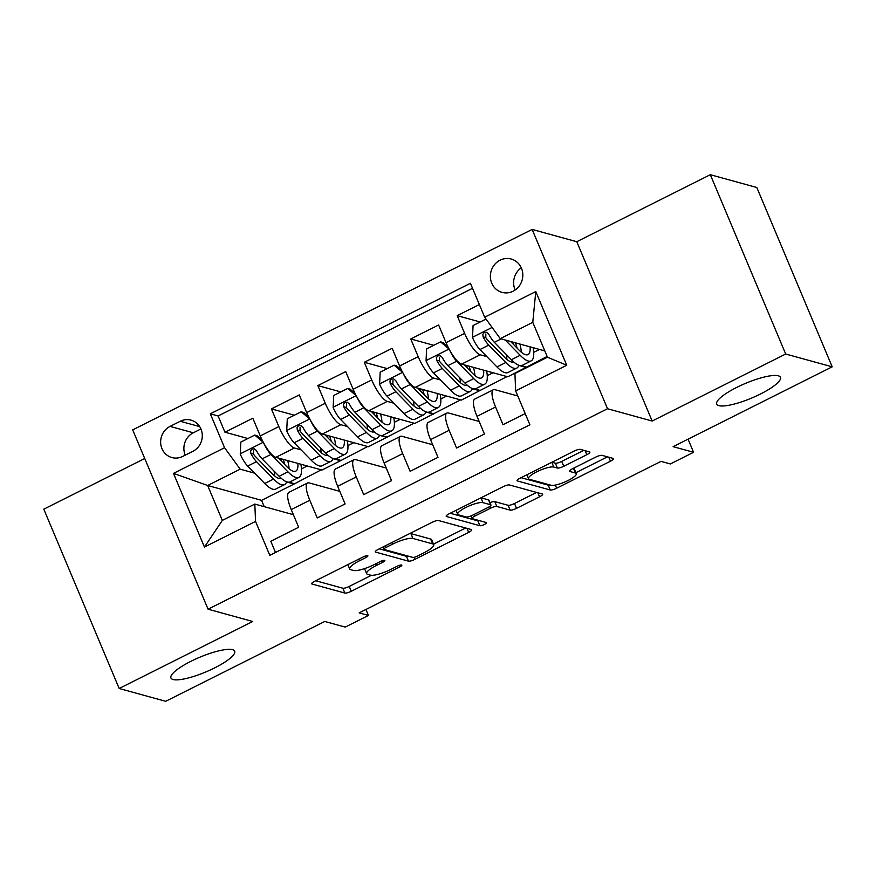 <?xml version="1.0" encoding="UTF-8"?>
<svg xmlns="http://www.w3.org/2000/svg" width="876" height="876" viewBox="0 0 876 876"><rect width="100%" height="100%" fill="white"/><g stroke="black" fill="none" stroke-linecap="round" stroke-linejoin="round"><path stroke-width="1.31" d="M367.657 555.669A3.712 0.854 157.2 0 0 363.19 556.917L314.747 581.226A5.3 1.215 157.2 0 0 311.681 583.788A5.3 1.215 157.2 0 0 312.009 584.018L344.881 593.063A5.3 1.215 157.2 0 0 351.265 591.278L399.697 566.969A3.712 0.854 157.2 0 0 401.843 565.184A3.712 0.854 157.2 0 0 401.613 565.02A3.712 0.854 157.2 0 0 397.146 566.268L390.882 569.411A16.973 3.898 157.2 0 1 370.449 575.127L367.712 574.371A16.973 3.898 157.2 0 1 366.65 573.627A16.973 3.898 157.2 0 1 376.45 565.447L382.724 562.293A3.712 0.854 157.2 0 0 384.871 560.509A3.712 0.854 157.2 0 0 384.641 560.344A3.712 0.854 157.2 0 0 380.162 561.593L373.899 564.735A16.973 3.898 157.2 0 1 353.466 570.451L350.728 569.696A16.973 3.898 157.2 0 1 349.677 568.951A16.973 3.898 157.2 0 1 359.478 560.771L365.741 557.629A3.712 0.854 157.2 0 0 367.887 555.833A3.712 0.854 157.2 0 0 367.657 555.669M718.846 405.643A34.569 7.95 157.2 0 0 756.141 396.083A34.569 7.95 157.2 0 0 780.439 377.326A34.569 7.95 157.2 0 0 778.293 375.804A34.569 7.95 157.2 0 0 740.997 385.363A34.569 7.95 157.2 0 0 716.699 404.121A34.569 7.95 157.2 0 0 718.846 405.643M173.087 679.513A34.569 7.95 157.2 0 0 210.382 669.954A34.569 7.95 157.2 0 0 234.68 651.197A34.569 7.95 157.2 0 0 232.534 649.685A34.569 7.95 157.2 0 0 195.239 659.234A34.569 7.95 157.2 0 0 170.94 677.991A34.569 7.95 157.2 0 0 173.087 679.513M500.076 260.183A17.29 16.151 -74.6 0 0 490.407 277.385A17.29 16.151 -74.6 0 0 502.014 292.365A17.29 16.151 -74.6 0 0 513.117 291.204A17.29 16.151 -74.6 0 0 522.797 274.002A17.29 16.151 -74.6 0 0 511.19 259.033A17.29 16.151 -74.6 0 0 500.076 260.183M521.275 267.804A17.29 16.151 -74.6 0 0 515.176 289.978M586.8 454.71A5.3 1.215 157.2 0 0 589.866 452.147A5.3 1.215 157.2 0 0 589.537 451.917L580.317 449.377A5.3 1.215 157.2 0 0 573.933 451.162L520.136 478.165A5.3 1.215 157.2 0 0 517.07 480.716A5.3 1.215 157.2 0 0 517.398 480.946L550.27 490.002A5.3 1.215 157.2 0 0 556.654 488.217L610.452 461.214A5.3 1.215 157.2 0 0 613.507 458.663A5.3 1.215 157.2 0 0 613.178 458.422L602.042 455.356A5.3 1.215 157.2 0 0 595.658 457.141L572.641 468.693A5.3 1.215 157.2 0 0 569.575 471.255A5.3 1.215 157.2 0 0 569.904 471.485L575.423 473.007A14.18 3.263 157.2 0 1 576.309 473.631A14.18 3.263 157.2 0 1 566.334 481.329A14.18 3.263 157.2 0 1 551.037 485.249L529.4 479.292A14.18 3.263 157.2 0 1 528.524 478.668A14.18 3.263 157.2 0 1 538.488 470.97A14.18 3.263 157.2 0 1 553.785 467.05L557.399 468.047A5.3 1.215 157.2 0 0 563.783 466.262L586.8 454.71L585.124 450.702M144.737 458.52L43.8 509.175L119.18 688.492L165.684 701.304L324.766 621.467L345.221 627.096L368.446 615.445L359.149 612.882L661.052 461.378L670.359 463.941L693.573 452.29L688.054 439.161M785.695 354.024L710.316 174.696L576.78 241.71L652.16 421.038L785.695 354.024L832.2 366.825L673.118 446.65L693.573 452.29M652.16 421.038L607.528 408.742L208.072 609.192L132.692 429.875L532.148 229.424L607.528 408.742M119.18 688.492L252.715 621.489L208.072 609.192M438.526 520.53A5.3 1.215 157.2 0 0 432.142 522.315L378.344 549.318A5.3 1.215 157.2 0 0 375.289 551.869A5.3 1.215 157.2 0 0 375.618 552.099L408.479 561.155A5.3 1.215 157.2 0 0 414.863 559.37L468.66 532.367A5.3 1.215 157.2 0 0 471.726 529.816A5.3 1.215 157.2 0 0 471.387 529.575L438.526 520.53M449.246 513.741L503.043 486.738A5.3 1.215 157.2 0 1 509.427 484.954L542.288 493.998A5.3 1.215 157.2 0 1 542.616 494.239A5.3 1.215 157.2 0 1 539.55 496.791L516.533 508.343A5.3 1.215 157.2 0 1 510.15 510.128L496.812 506.459A5.3 1.215 157.2 0 0 490.429 508.244L475.164 515.909A5.3 1.215 157.2 0 0 472.098 518.472A5.3 1.215 157.2 0 0 472.427 518.702L486.3 522.523A3.712 0.854 157.2 0 1 486.53 522.687A3.712 0.854 157.2 0 1 483.924 524.702A3.712 0.854 157.2 0 1 479.917 525.72L446.508 516.522A5.3 1.215 157.2 0 1 446.18 516.293A5.3 1.215 157.2 0 1 449.246 513.741M710.316 174.696L756.82 187.508L832.2 366.825M479.347 304.541L457.184 315.656L480.168 321.985M486.837 356.609L480.212 354.78A21.604 5.902 -116.6 0 1 464.619 333.351L446.048 342.669L438.613 324.985L410.745 338.968L433.719 345.297M440.398 379.921L433.762 378.093A21.604 5.902 -116.6 0 1 418.18 356.652L399.598 365.982L392.163 348.287L364.296 362.281L387.269 368.599M393.948 403.223L387.312 401.394A21.604 5.902 -116.6 0 1 371.731 379.965L353.148 389.283L345.713 371.599L317.846 385.582L340.819 391.911M347.498 426.535L340.873 424.707A21.604 5.902 -116.6 0 1 325.281 403.278L306.699 412.596L299.264 394.912L271.396 408.895L278.831 426.579A21.604 5.902 63.4 0 0 294.424 448.019L301.048 449.837M294.38 415.213L271.396 408.895M275.502 552.471L270.793 541.248L298.661 527.264L291.226 509.569A21.604 5.902 63.4 0 1 288.97 492.312L307.553 482.983A21.604 5.902 63.4 0 0 309.797 500.251L317.232 517.935L345.1 503.952L337.665 486.268A21.604 5.902 63.4 0 1 335.42 468.999L353.992 459.681A21.604 5.902 -116.6 0 1 355.536 459.604L386.261 468.058M353.992 459.681A21.604 5.902 -116.6 0 0 356.247 476.938L363.682 494.633L391.55 480.65L384.115 462.955A21.604 5.902 63.4 0 1 381.859 445.687L400.441 436.368A21.604 5.902 -116.6 0 1 401.985 436.292L432.711 444.756M400.441 436.368A21.604 5.902 -116.6 0 0 402.697 453.637L410.132 471.321L438 457.338L430.565 439.642A21.604 5.902 63.4 0 1 428.309 422.385L446.891 413.056A21.604 5.902 -116.6 0 1 448.435 412.99L479.161 421.444M446.891 413.056A21.604 5.902 -116.6 0 0 449.147 430.324L456.582 448.008L484.45 434.025L477.015 416.341A21.604 5.902 63.4 0 1 474.759 399.073L493.341 389.754A21.604 5.902 -116.6 0 1 494.885 389.678L517.793 395.985M446.048 342.669A21.604 5.902 63.4 0 0 461.63 364.109L507.762 376.8L547.128 356.466M518.811 365.412L526.345 367.482M399.598 365.982A21.604 5.902 63.4 0 0 415.191 387.411L461.313 400.113L507.007 376.592M472.361 388.714L479.895 390.795M353.148 389.283A21.604 5.902 63.4 0 0 368.741 410.724L414.863 423.426L460.557 399.905M425.911 412.027L433.445 414.096M306.699 412.596A21.604 5.902 63.4 0 0 322.291 434.036L368.424 446.727L414.107 423.217M379.461 435.328L386.995 437.409M182.679 456.44L192.895 451.315A16.743 15.648 -74.6 0 0 202.268 434.649A16.743 15.648 -74.6 0 0 191.023 420.141A16.743 15.648 -74.6 0 0 180.259 421.268L170.043 426.393A16.743 15.648 -74.6 0 0 160.669 443.059A16.743 15.648 -74.6 0 0 171.915 457.568A16.743 15.648 -74.6 0 0 182.679 456.44M484.68 317.211L535.773 291.577L566.739 365.237L515.646 390.882L514.935 373.537L547.456 357.222L532.783 322.335L500.273 338.651L484.68 317.211L470.423 283.287L210.317 413.811L224.574 447.735L240.166 469.175L254.598 473.149M515.646 390.882L529.903 424.805L269.797 555.329L255.54 521.406L204.447 547.051L173.481 473.379L224.574 447.735M333.022 458.641L340.545 460.71L321.974 470.04L275.841 457.338A21.604 5.902 63.4 0 1 260.26 435.909L252.814 418.213L224.946 432.196L218.124 415.969L210.317 413.811M339.811 491.37L309.097 482.906A21.604 5.902 63.4 0 0 307.553 482.983M493.341 389.754A21.604 5.902 -116.6 0 0 495.586 407.011L503.021 424.707L525.195 413.582M325.281 403.278L317.846 385.582M371.731 379.965L364.296 362.281M418.18 356.652L410.745 338.968M464.619 333.351L457.184 315.656M472.525 288.303L218.124 415.969M500.273 338.651L544.795 350.904M286.572 481.953L294.106 484.023L261.585 500.338L207.656 485.49L222.318 520.388L254.828 504.072L255.54 521.406M240.166 469.175L207.656 485.49L173.481 473.379M293.372 514.683L254.828 504.072M576.78 241.71L532.148 229.424M368.446 615.445L365.938 609.477M261.585 500.338L264.245 506.656M340.545 460.71L367.668 446.519M294.106 484.023L321.218 469.832M301.464 468.901L307.268 465.988M293.898 483.541L288.927 482.172M247.93 438.526L224.946 432.196M347.914 445.588L353.718 442.687M340.348 460.228L335.377 458.86M386.798 436.927L381.826 435.558M394.364 422.287L400.157 419.374M433.237 413.614L428.265 412.246M440.814 398.974L446.607 396.061M479.687 390.302L474.715 388.933M487.253 375.673L493.057 372.76M526.137 367L521.165 365.631M533.703 352.36L539.506 349.447M222.318 520.388L204.447 547.051M535.773 291.577L532.783 322.335M566.739 365.237L547.456 357.222M200.933 428.966L193.289 432.799A16.743 15.648 -74.6 0 0 185.252 455.148M364.569 568.623A16.973 3.898 157.2 0 0 364.613 568.776L366.65 573.627M315.699 580.744L342.834 588.223A5.3 1.215 157.2 0 0 349.228 586.438L371.446 575.28M433.521 544.138L465.671 527.998M379.308 548.836L406.442 556.304A5.3 1.215 157.2 0 0 408.38 556.161M385.922 547.5A3.712 0.854 157.2 0 0 383.776 549.285A3.712 0.854 157.2 0 0 384.006 549.449L412.848 557.399A3.712 0.854 157.2 0 0 417.315 556.14L423.929 552.822A16.973 3.898 157.2 0 0 433.73 544.642A16.973 3.898 157.2 0 0 432.678 543.897L412.957 538.466A16.973 3.898 157.2 0 0 392.525 544.182L385.922 547.5L385.232 545.857M433.73 544.642L431.693 539.802A16.973 3.898 157.2 0 0 430.642 539.047L432.678 543.897M409.924 533.462A16.973 3.898 157.2 0 1 410.921 533.626L430.642 539.047M536.561 492.421L514.497 503.503L516.533 508.343M489.969 502.682A5.3 1.215 157.2 0 1 494.776 501.62L508.102 505.288A5.3 1.215 157.2 0 0 514.497 503.503M450.198 513.259L477.88 520.881A3.712 0.854 157.2 0 0 479.621 520.683M482.983 502.649A14.18 3.263 157.2 0 0 467.685 506.58A14.18 3.263 157.2 0 0 457.721 514.267A14.18 3.263 157.2 0 0 458.597 514.891L466.218 516.993A5.3 1.215 157.2 0 0 472.602 515.208L487.877 507.543A5.3 1.215 157.2 0 0 490.943 504.981A5.3 1.215 157.2 0 0 490.615 504.751L482.983 502.649L480.957 497.82M490.943 504.981L488.907 500.141A5.3 1.215 157.2 0 0 488.567 499.911L490.615 504.751M480.968 497.809L488.567 499.911M551.869 462.232L555.362 463.196A5.3 1.215 157.2 0 0 561.746 461.411L583.81 450.341M576.309 473.631L574.273 468.78A14.18 3.263 157.2 0 0 573.583 468.222M575.904 472.679L607.451 456.845M521.089 477.683L548.223 485.151A5.3 1.215 157.2 0 0 550.172 485.008M263.49 442.457L254.763 435.098L240.834 442.084L240.265 454.107A14.312 3.909 63.4 0 0 247.7 466.087L264.727 483.497A41.325 11.289 63.4 0 0 275.721 489.071L284.547 484.636A41.325 11.289 63.4 0 0 286.616 481.8M274.681 475.975A34.306 9.373 63.4 0 0 274.035 471.069M263.928 443.453A14.312 3.909 63.4 0 0 270.925 454.436L287.952 471.846A41.325 11.289 63.4 0 0 298.946 477.409A41.325 11.289 63.4 0 0 300.884 464.236M278.382 458.038L286.671 466.514A34.306 9.373 63.4 0 0 295.803 471.135A34.306 9.373 63.4 0 0 297.84 463.393M254.763 435.098L257.183 435.755L262.066 439.883M298.946 477.409L290.12 481.844A41.325 11.289 -116.6 0 1 279.126 476.27L262.099 458.871A14.312 3.909 -116.6 0 1 256.416 450.582L254.303 448.808L251.905 449.18L250.624 450.844L250.843 453.385A14.312 3.909 63.4 0 0 256.526 461.663L273.553 479.062A41.325 11.289 63.4 0 0 284.547 484.636M284.897 464.707A41.325 11.289 63.4 0 0 283.222 459.374M280.736 458.685A34.306 9.373 -116.6 0 1 281.535 461.258M281.349 478.384A34.306 9.373 -116.6 0 1 272.272 473.741L255.244 456.33A7.293 1.993 -116.6 0 1 253.525 454.118L253.635 450.494M289.08 468.748A34.306 9.373 63.4 0 0 287.7 460.601M309.94 419.144L301.213 411.786L287.284 418.783L286.715 430.806A14.312 3.909 63.4 0 0 294.15 442.785L311.166 460.185A41.325 11.289 63.4 0 0 322.171 465.758L330.997 461.324A41.325 11.289 63.4 0 0 333.066 458.487M321.131 452.662A34.306 9.373 63.4 0 0 320.485 447.767M310.378 420.151A14.312 3.909 63.4 0 0 317.375 431.123L334.391 448.534A41.325 11.289 63.4 0 0 345.396 454.107A41.325 11.289 63.4 0 0 347.334 440.924M324.832 434.726L333.11 443.201A34.306 9.373 63.4 0 0 342.242 447.822A34.306 9.373 63.4 0 0 344.29 440.091M301.213 411.786L303.633 412.454L308.505 416.571M345.396 454.107L336.57 458.531A41.325 11.289 -116.6 0 1 325.565 452.958L308.549 435.558A14.312 3.909 -116.6 0 1 302.866 427.28L300.753 425.495L298.355 425.867L297.074 427.532L297.293 430.072A14.312 3.909 63.4 0 0 302.976 438.35L319.992 455.761A41.325 11.289 63.4 0 0 330.997 461.324M331.347 441.394A41.325 11.289 63.4 0 0 329.661 436.062M327.175 435.372A34.306 9.373 -116.6 0 1 327.974 437.956M327.799 455.082A34.306 9.373 -116.6 0 1 318.722 450.428L301.694 433.029A7.293 1.993 -116.6 0 1 299.964 430.806L300.085 427.181M335.53 445.435A34.306 9.373 63.4 0 0 334.139 437.299M356.379 395.842L347.662 388.473L333.723 395.47L333.154 407.493A14.312 3.909 63.4 0 0 340.589 419.473L357.616 436.883A41.325 11.289 63.4 0 0 368.621 442.446L377.446 438.022A41.325 11.289 63.4 0 0 379.516 435.186M367.57 429.36A34.306 9.373 63.4 0 0 366.935 424.455M356.817 396.839A14.312 3.909 63.4 0 0 363.814 407.822L380.841 425.221A41.325 11.289 63.4 0 0 391.846 430.795A41.325 11.289 63.4 0 0 393.784 417.622M371.271 411.424L379.56 419.889A34.306 9.373 63.4 0 0 388.692 424.521A34.306 9.373 63.4 0 0 390.74 416.779M347.662 388.473L350.082 389.141L354.955 393.258M391.846 430.795L383.02 435.219A41.325 11.289 -116.6 0 1 372.015 429.656L354.988 412.246A14.312 3.909 -116.6 0 1 349.316 403.967L347.203 402.194L344.805 402.566L343.523 404.219L343.742 406.76A14.312 3.909 63.4 0 0 349.415 415.049L366.442 432.448A41.325 11.289 63.4 0 0 377.446 438.022M377.797 418.093A41.325 11.289 63.4 0 0 376.111 412.749M373.625 412.07A34.306 9.373 -116.6 0 1 374.424 414.644M374.238 431.769A34.306 9.373 -116.6 0 1 365.161 427.116L348.144 409.716A7.293 1.993 -116.6 0 1 346.414 407.504L346.535 403.869M381.969 422.133A34.306 9.373 63.4 0 0 380.589 413.987M402.829 372.53L394.112 365.172L380.173 372.158L379.604 384.181A14.312 3.909 63.4 0 0 387.039 396.171L404.066 413.571A41.325 11.289 63.4 0 0 415.071 419.144L423.896 414.709A41.325 11.289 63.4 0 0 425.955 411.873M414.019 406.048A34.306 9.373 63.4 0 0 413.384 401.142M403.267 373.526A14.312 3.909 63.4 0 0 410.264 384.509L427.291 401.92A41.325 11.289 63.4 0 0 438.296 407.482A41.325 11.289 63.4 0 0 440.234 394.31M417.721 388.112L426.01 396.587A34.306 9.373 63.4 0 0 435.142 401.208A34.306 9.373 63.4 0 0 437.179 393.466M394.112 365.172L396.532 365.84L401.405 369.957M438.296 407.482L429.47 411.917A41.325 11.289 -116.6 0 1 418.465 406.344L401.438 388.944A14.312 3.909 -116.6 0 1 395.766 380.655L393.642 378.881L391.254 379.253L389.973 380.918L390.192 383.458A14.312 3.909 63.4 0 0 395.864 391.736L412.892 409.147A41.325 11.289 63.4 0 0 423.896 414.709M424.247 394.78A41.325 11.289 63.4 0 0 422.56 389.448M420.075 388.758A34.306 9.373 -116.6 0 1 420.874 391.331M420.688 408.457A34.306 9.373 -116.6 0 1 411.61 403.814L394.583 386.404A7.293 1.993 -116.6 0 1 392.864 384.192L392.974 380.567M428.419 398.821A34.306 9.373 63.4 0 0 427.039 390.674M449.279 349.228L440.551 341.859L426.623 348.856L426.054 360.879A14.312 3.909 63.4 0 0 433.489 372.858L450.516 390.258A41.325 11.289 63.4 0 0 461.521 395.832L470.335 391.408A41.325 11.289 63.4 0 0 472.405 388.572M460.469 382.735A34.306 9.373 63.4 0 0 459.823 377.841M449.716 350.225A14.312 3.909 63.4 0 0 456.714 361.208L473.741 378.607A41.325 11.289 63.4 0 0 484.735 384.181A41.325 11.289 63.4 0 0 486.673 370.997M464.17 364.799L472.46 373.275A34.306 9.373 63.4 0 0 481.592 377.895A34.306 9.373 63.4 0 0 483.629 370.165M440.551 341.859L442.971 342.527L447.855 346.644M484.735 384.181L475.909 388.605A41.325 11.289 -116.6 0 1 464.915 383.031L447.888 365.631A14.312 3.909 -116.6 0 1 442.205 357.353L440.091 355.568L437.693 355.941L436.412 357.605L436.631 360.145A14.312 3.909 63.4 0 0 442.314 368.424L459.342 385.834A41.325 11.289 63.4 0 0 470.335 391.408M470.686 371.468A41.325 11.289 63.4 0 0 469.01 366.135M466.525 365.456A34.306 9.373 -116.6 0 1 467.324 368.03M467.138 385.155A34.306 9.373 -116.6 0 1 458.06 380.502L441.033 363.102A7.293 1.993 -116.6 0 1 439.314 360.879L439.423 357.255M474.869 375.508A34.306 9.373 63.4 0 0 473.489 367.373M486.016 319.05L473.073 325.543L472.503 337.567A14.312 3.909 63.4 0 0 479.938 349.546L496.966 366.956A41.325 11.289 63.4 0 0 507.96 372.519L516.785 368.095A41.325 11.289 63.4 0 0 518.855 365.259M506.919 359.434A34.306 9.373 63.4 0 0 506.273 354.528M505.233 340.008L520.18 355.295A41.325 11.289 63.4 0 0 531.184 360.868A41.325 11.289 63.4 0 0 533.123 347.695M510.62 341.498L518.91 349.973A34.306 9.373 63.4 0 0 528.042 354.594A34.306 9.373 63.4 0 0 530.079 346.852M531.184 360.868L522.359 365.303A41.325 11.289 -116.6 0 1 511.365 359.729L494.338 342.319A14.312 3.909 -116.6 0 1 488.655 334.041L486.541 332.267L484.143 332.639L482.862 334.293L483.081 336.844A14.312 3.909 63.4 0 0 488.764 345.122L505.791 362.522A41.325 11.289 63.4 0 0 516.785 368.095M517.136 348.166A41.325 11.289 63.4 0 0 515.46 342.823M512.975 342.144A34.306 9.373 -116.6 0 1 513.774 344.717M513.588 361.843A34.306 9.373 -116.6 0 1 504.51 357.189L487.483 339.789A7.293 1.993 -116.6 0 1 485.764 337.578L485.873 333.942M521.319 352.207A34.306 9.373 63.4 0 0 519.928 344.06M480.212 354.78L461.63 364.109M433.762 378.093L415.191 387.411M387.312 401.394L368.741 410.724M340.873 424.707L322.291 434.036M294.424 448.019L275.841 457.338M309.797 500.251L291.226 509.569M495.586 407.011L477.015 416.341M449.147 430.324L430.565 439.642M402.697 453.637L384.115 462.955M356.247 476.938L337.665 486.268M278.831 426.579L260.26 435.909M193.289 432.799L170.043 426.393M199.695 426.612L180.259 421.268M358.788 559.129L359.478 560.771M382.089 560.782L382.724 562.293M375.76 563.805L376.45 565.447M399.062 565.458L399.697 566.969M349.228 586.438L351.265 591.278M342.834 588.223L344.881 593.063M311.746 583.383L312.009 584.018M365.106 556.118L365.741 557.629M466.974 528.359L468.66 532.367M414.009 557.333L414.863 559.37M406.442 556.304L408.479 561.155M375.344 551.475L375.618 552.099M410.921 533.626L412.957 538.466M391.835 542.54L392.525 544.182M537.864 492.783L539.55 496.791M508.102 505.288L510.15 510.128M494.776 501.62L496.812 506.459M489.695 506.492L490.429 508.244M474.474 514.267L475.164 515.909M477.88 520.881L479.917 525.72M446.245 515.898L446.508 516.522M561.746 461.411L563.783 466.262M555.362 463.196L557.399 468.047M551.781 462.276L553.785 467.05M573.441 468.288L575.423 473.007M569.641 470.861L569.904 471.485M608.765 457.206L610.452 461.214M555.329 485.063L556.654 488.217M548.223 485.151L550.27 490.002M517.136 480.322L517.398 480.946M263.271 442.27L240.276 453.812M273.553 479.062L264.727 483.497M287.952 471.846L279.126 476.27M256.526 461.663L247.7 466.087M270.925 454.436L262.099 458.871M253.525 454.118L250.843 453.385M309.721 418.969L286.726 430.499M319.992 455.761L311.166 460.185M334.391 448.534L325.565 452.958M302.976 438.35L294.15 442.785M317.375 431.123L308.549 435.558M299.964 430.806L297.293 430.072M356.16 395.656L333.176 407.198M366.442 432.448L357.616 436.883M380.841 425.221L372.015 429.656M349.415 415.049L340.589 419.473M363.814 407.822L354.988 412.246M346.414 407.504L343.742 406.76M402.61 372.344L379.615 383.885M412.892 409.147L404.066 413.571M427.291 401.92L418.465 406.344M395.864 391.736L387.039 396.171M410.264 384.509L401.438 388.944M392.864 384.192L390.192 383.458M449.06 349.042L426.065 360.573M459.342 385.834L450.516 390.258M473.741 378.607L464.915 383.031M442.314 368.424L433.489 372.858M456.714 361.208L447.888 365.631M439.314 360.879L436.631 360.145M492.115 327.438L472.514 337.271M505.791 362.522L496.966 366.956M520.18 355.295L511.365 359.729M488.764 345.122L479.938 349.546M501.171 338.892L494.338 342.319M485.764 337.578L483.081 336.844M347.849 564.615L349.677 568.951M382.834 547.062L383.776 549.285M471.025 515.92L472.098 518.472M456.057 510.314L457.721 514.267M526.881 474.77L528.524 478.668"/></g></svg>
